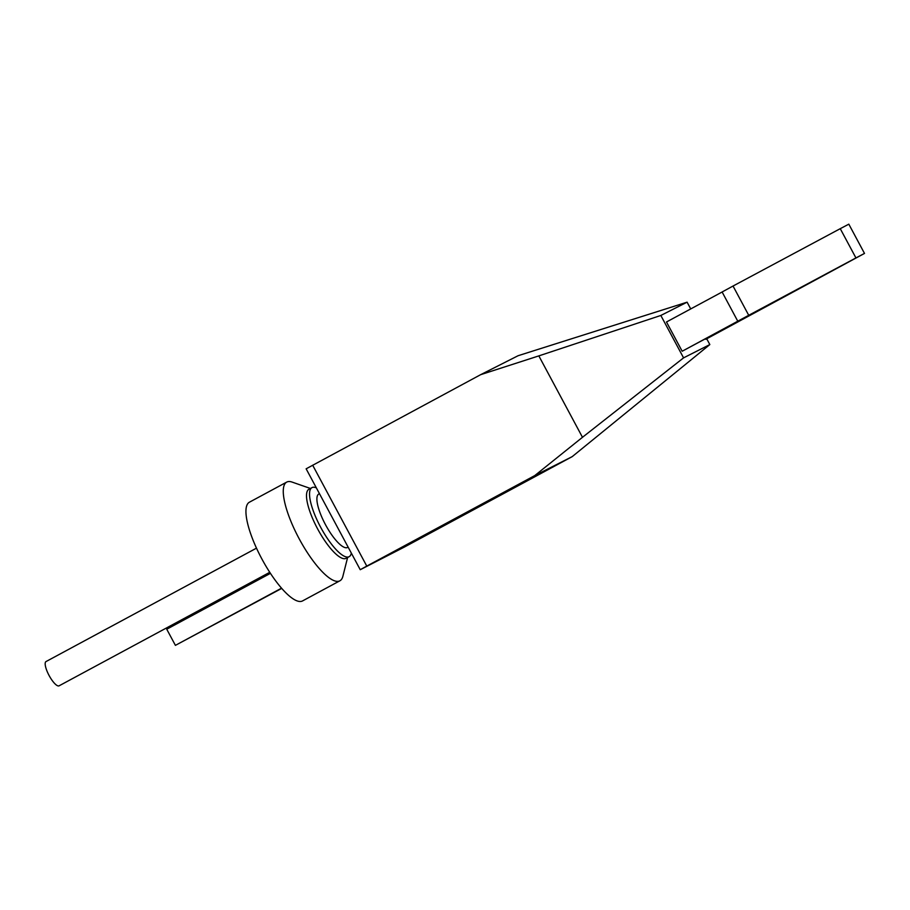 <?xml version="1.0" encoding="UTF-8"?>
<svg xmlns="http://www.w3.org/2000/svg" width="910" height="910" viewBox="0 0 910 910"><rect width="100%" height="100%" fill="white"/><g stroke="black" fill="none" stroke-linecap="round" stroke-linejoin="round"><path stroke-width="1.36" d="M59.127 685.81A13.775 3.913 -118.3 0 1 59.093 685.821A13.775 3.913 -118.3 0 1 59.07 685.833A13.775 3.913 -118.3 0 1 49.094 675.504A13.775 3.913 -118.3 0 1 46.023 661.559A13.775 3.913 -118.3 0 1 46.046 661.547M302.666 600.85A56.056 15.925 -118.3 0 1 302.575 600.907A56.056 15.925 -118.3 0 1 302.473 600.964A56.056 15.925 -118.3 0 1 261.864 558.933A56.056 15.925 -118.3 0 1 249.386 502.218A56.056 15.925 -118.3 0 1 249.488 502.161M310.401 488.465L292.064 482.072A56.056 15.925 61.7 0 0 286.821 482.05A56.056 15.925 61.7 0 0 286.718 482.095A56.056 15.925 61.7 0 0 299.197 538.822A56.056 15.925 61.7 0 0 339.794 580.853A56.056 15.925 61.7 0 0 339.896 580.796A56.056 15.925 61.7 0 0 342.865 576.337L347.609 557.511M351.328 553.098A39.221 11.136 -118.3 0 1 349.156 556.681A39.221 11.136 -118.3 0 1 349.087 556.715A39.221 11.136 -118.3 0 1 320.684 527.311A39.221 11.136 -118.3 0 1 311.948 487.635A39.221 11.136 -118.3 0 1 312.016 487.589A39.221 11.136 -118.3 0 1 316.361 487.874M346.198 558.274A39.221 11.136 -118.3 0 1 346.13 558.308A39.221 11.136 -118.3 0 1 346.05 558.353A39.221 11.136 -118.3 0 1 317.647 528.949A39.221 11.136 -118.3 0 1 308.922 489.262A39.221 11.136 -118.3 0 1 308.99 489.227M347.597 547.422A30.326 8.611 -118.3 0 1 347.54 547.456A30.326 8.611 -118.3 0 1 347.483 547.479A30.326 8.611 -118.3 0 1 325.518 524.74A30.326 8.611 -118.3 0 1 318.762 494.05A30.326 8.611 -118.3 0 1 318.818 494.028M762.08 308.262L835.971 268.791L762.08 308.262M737.794 321.241L722.108 291.985L733.039 286.036L748.725 315.292L682.17 351.237L744.062 318.068L705.75 339.305L864.5 253.424L855.935 257.928L840.248 228.672L848.814 224.167L864.5 253.424M709.834 344.572L572.231 456.615L404.256 547.126L360.235 569.717L306.135 468.809L480.639 374.681L518.12 355.708L687.095 302.177L660.831 315.463L683.569 357.869L709.834 344.572L706.717 338.77M682.17 351.237L666.484 321.981L722.119 292.008M733.039 286.036L840.248 228.672M748.725 315.292L855.935 257.928M690.713 308.922L687.095 302.177M312.665 465.192L366.775 566.1L534.75 475.589L582.48 437.3L538.834 355.89L480.639 374.681M572.231 456.615L534.75 475.589M366.775 566.1L360.235 569.717M281.543 588.167L175.402 645.361L281.736 588.395M175.402 645.361L166.746 629.219L270.441 573.346M582.48 437.3L683.569 357.869M660.831 315.463L538.834 355.89M46.023 661.559L256.495 548.15M249.386 502.218L286.718 482.095M311.948 487.635L308.922 489.262M319.467 493.675L318.762 494.05M348.132 547.137L347.54 547.456M349.156 556.681L346.13 558.308M302.575 600.907L339.896 580.796M59.093 685.821L269.758 572.31"/></g></svg>

